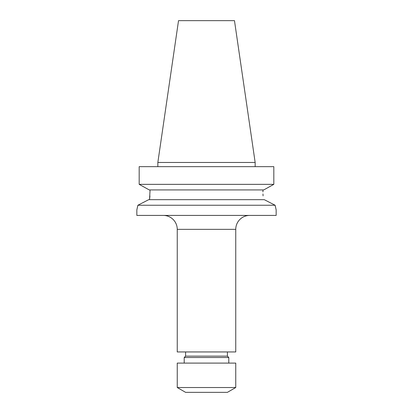 <?xml version="1.0" encoding="UTF-8"?>
<svg xmlns="http://www.w3.org/2000/svg" width="413" height="413" viewBox="0 0 413 413"><rect width="100%" height="100%" fill="white"/><g stroke="black" fill="none" stroke-linecap="round" stroke-linejoin="round"><path stroke-width="0.62" d="M163.311 215.416A13.934 13.934 0 0 1 177.244 229.349L177.244 351.948L235.756 351.948L235.756 229.349L177.244 229.349M249.689 215.416A13.934 13.934 0 0 0 235.756 229.349M177.244 387.523L185.602 392.35L227.398 392.35L235.756 387.523L235.756 363.094L177.244 363.094L177.244 387.523L235.756 387.523M228.792 363.094L228.792 357.519L184.208 357.519L184.208 363.094M184.208 357.519L185.602 356.13L227.398 356.13L228.792 357.519M227.398 356.13L227.398 351.948M185.602 356.13L185.602 351.948M275.12 205.246L264.294 199.675L275.12 205.246L276.158 209.845L276.158 215.416L136.842 215.416L136.842 209.845L137.88 205.246L275.12 205.246L275.528 207.212M263.076 195.912L262.973 193.898M178.524 20.65L234.476 20.65L255.157 162.474L157.843 162.474L178.524 20.65M255.157 166.656L255.157 162.474M157.843 166.656L157.843 162.474M139.181 166.656L139.181 184.348L139.181 166.656L273.819 166.656L273.819 184.348L263.773 189.923L273.819 184.348L139.181 184.348L149.227 189.923L263.773 189.923M148.706 199.675L137.88 205.246L148.706 199.675L264.294 199.675M149.924 195.912L149.532 199.675L150.064 189.923M262.936 191.942L262.936 189.923M149.227 189.923L139.181 184.348M136.92 209.541L137.137 208.663M137.472 207.212L137.865 205.307M276.08 209.541L275.863 208.663"/></g></svg>
